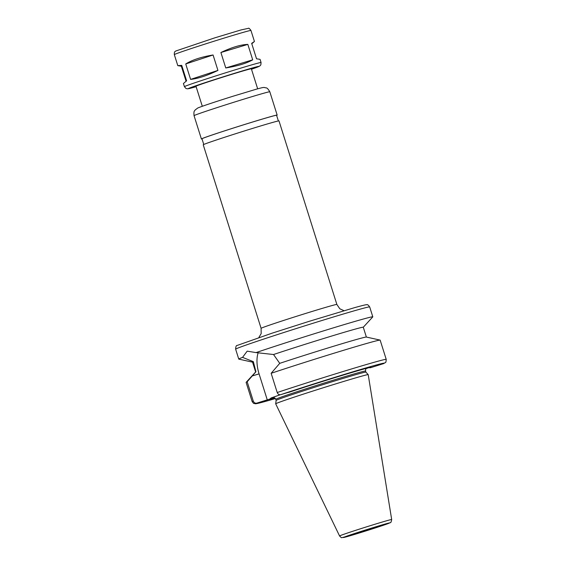 <?xml version="1.0" encoding="UTF-8"?>
<svg xmlns="http://www.w3.org/2000/svg" width="566" height="566" viewBox="0 0 566 566"><rect width="100%" height="100%" fill="white"/><g stroke="black" fill="none" stroke-linecap="round" stroke-linejoin="round"><path stroke-width="0.85" d="M186.072 81.235L181.332 66.208L181.728 65.366L186.603 80.804L183.434 83.52L184.424 86.669A40.179 0.842 -17.5 0 1 222.495 73.785A40.179 0.842 -17.5 0 1 261.06 62.508L260.07 59.352L256.532 58.786L251.665 43.349L254.431 41.481L251.792 43.766M225.763 67.955L220.896 52.518L247.837 44.396L252.705 59.833C246.5 63.357 237.522 66.066 225.763 67.955L252.705 59.833M220.896 52.518C231.635 47.395 240.614 44.686 247.837 44.396M190.6 79.389L185.733 63.951C192.164 59.939 201.277 56.947 213.071 54.98L217.938 70.425C207.163 75.625 198.05 78.61 190.6 79.389L217.938 70.425M185.733 63.951L213.071 54.98M181.332 66.208L177.795 65.642L181.728 65.366M368.714 367.702L370.426 367.744L383.706 363.577C385.892 361.794 385.842 363.832 386.217 359.36L380.154 340.131A70.276 1.472 -17.5 0 0 380.097 340.095A70.276 1.472 -17.5 0 0 340.803 351.139A70.276 1.472 -17.5 0 0 271.149 373.291L277.213 392.521C277.984 394.276 279.187 394.976 280.814 394.629L288.391 392.344M366.082 368.629L368.395 367.815M252.542 362.162L238.824 359.127A70.276 1.472 -17.5 0 1 238.76 359.092A70.276 1.472 -17.5 0 1 242.545 357.372L247.179 351.153L256.058 352.597A70.276 1.472 -17.5 0 1 329.653 328.995A70.276 1.472 -17.5 0 1 372.803 316.826A70.276 1.472 -17.5 0 1 372.775 316.889L363.28 327.247M255.641 371.975L252.542 362.141A58.05 1.217 -17.5 0 1 253.349 361.66L242.545 357.372M275.019 398.167A53.473 1.118 -17.5 0 1 269.14 399.433A53.473 1.118 -17.5 0 1 269.798 399.072L256.844 403.112A67.22 1.408 -17.5 0 0 275.401 398.556L260.07 402.851L255.662 403.791L253.54 403.353L252.174 401.627L246.111 382.397A70.276 1.472 -17.5 0 1 246.139 382.333L255.669 371.94A58.05 1.217 -17.5 0 1 255.931 371.763L253.349 361.66M246.139 382.333A70.276 1.472 -17.5 0 1 247.179 381.774L255.931 371.763M256.844 403.112C255.209 403.459 254.007 402.759 253.243 401.004L247.179 381.774M280.248 394.728L271.142 397.948L269.798 399.072M274.156 397.714A52.412 1.097 -17.5 0 1 270.357 398.591M271.149 373.291L279.738 363.344L273.541 354.521L256.058 352.597M258.167 352.76A24.593 12.707 -106.8 0 0 259.072 373.885L267.293 399.957M339.572 535.967L275.692 403.82A48.506 1.012 -17.5 0 1 275.692 403.806A48.506 1.012 -17.5 0 1 321.644 388.269A48.506 1.012 -17.5 0 1 368.204 374.635A48.506 1.012 -17.5 0 1 368.211 374.65L391.679 519.531C391.262 521.88 390.781 522.927 390.229 522.666L354.535 534.438L341.864 537.665C341.652 537.955 340.888 537.389 339.572 535.967A27.317 0.573 -17.5 0 1 365.452 527.201A27.317 0.573 -17.5 0 1 391.679 519.531M275.692 403.806L276.137 400.403A47.056 0.983 -17.5 0 1 276.137 400.403A47.056 0.983 -17.5 0 1 320.717 385.326A47.056 0.983 -17.5 0 1 365.884 372.11L368.204 374.635M288.766 392.358A53.473 1.118 -17.5 0 1 341.51 375.598A53.473 1.118 -17.5 0 1 371.063 367.299A53.473 1.118 -17.5 0 1 370.426 367.744M279.738 363.344A58.05 1.217 -17.5 0 1 335.78 345.593A58.05 1.217 -17.5 0 1 366.329 337.046L380.097 340.095M273.541 354.521A58.05 1.217 -17.5 0 1 331.853 335.992A58.05 1.217 -17.5 0 1 363.273 327.226L366.372 337.06M261.103 328.344L203.236 144.804A39.719 0.828 -17.5 0 1 240.868 132.062A39.719 0.828 -17.5 0 1 278.996 120.912L336.869 304.458A39.719 0.828 -17.5 0 0 298.735 315.609A39.719 0.828 -17.5 0 0 261.103 328.344L261.181 333.579L258.832 337.562M203.774 144.479L201.977 138.79A39.111 0.821 -17.5 0 1 239.029 126.253A39.111 0.821 -17.5 0 1 276.576 115.273L278.373 120.961M202.02 138.932A39.719 0.828 -17.5 0 1 201.397 138.974A39.719 0.828 -17.5 0 1 239.029 126.239A39.719 0.828 -17.5 0 1 277.163 115.089A39.719 0.828 -17.5 0 1 276.618 115.407M202.303 106.281L195.977 86.23A29.029 0.608 -17.5 0 1 223.478 76.926A29.029 0.608 -17.5 0 1 251.346 68.776L257.664 88.827M177.795 65.642L174.321 54.626A40.179 0.842 -17.5 0 1 212.384 41.742A40.179 0.842 -17.5 0 1 250.957 30.458L254.431 41.481M238.76 359.092L235.64 349.187A70.276 1.472 -17.5 0 1 302.216 326.653A70.276 1.472 -17.5 0 1 369.683 306.921L372.803 316.826M252.174 401.627A70.276 1.472 -17.5 0 1 253.243 401.004M259.072 373.885L252.238 375.944M276.137 400.41L275.791 399.306A47.056 0.983 -17.5 0 1 320.37 384.215A47.056 0.983 -17.5 0 1 365.537 371.006L365.891 372.11M273.626 397.629A49.497 1.033 -17.5 0 1 280.304 394.721M280.814 394.629A67.22 1.408 -17.5 0 1 352.873 371.812A67.22 1.408 -17.5 0 1 383.387 363.705M277.213 392.521A70.276 1.472 -17.5 0 1 347.963 370.037A70.276 1.472 -17.5 0 1 386.217 359.36M201.397 138.974L194.046 115.669A39.719 0.828 -17.5 0 1 231.678 102.934A39.719 0.828 -17.5 0 1 269.812 91.777L277.163 115.089M184.424 86.669L185.988 88.501L187.579 88.827L196.126 86.697A37.123 0.778 -17.5 0 1 199.409 84.553A37.123 0.778 -17.5 0 1 247.575 69.37A37.123 0.778 -17.5 0 1 251.488 69.236L259.716 66.088L260.834 64.899L261.06 62.508M355.915 533.957A21.543 0.453 -17.5 0 1 356.368 532.995A21.543 0.453 -17.5 0 1 386.953 523.769A21.543 0.453 -17.5 0 1 355.915 533.957M354.571 534.431A24.296 0.509 -17.5 0 1 355.08 533.349A24.296 0.509 -17.5 0 1 389.578 522.942A24.296 0.509 -17.5 0 1 354.571 534.431M366.471 368.31L366.471 368.31C366.414 368.954 365.721 367.348 365.537 371.006M275.791 399.306C274.51 397.728 273.746 397.169 273.484 397.629M235.64 349.187C235.746 346.548 236.277 345.295 237.225 345.43L271.921 333.233L309.369 321.269L354.62 307.642C368.353 303.836 366.343 304.855 366.994 304.763C367.391 304.317 368.289 305.039 369.683 306.921M344.015 310.706L339.798 308.781L336.869 304.458M194.046 115.669C193.515 110.257 194.782 111.127 195.093 110.016L197.718 108.035C201.171 106.458 217.33 101.158 232.909 96.27L256.065 89.272C263.537 87.171 263.622 87.426 264.718 87.539C266.133 88.43 266.544 86.315 269.812 91.777M174.321 54.626C174.25 50.777 175.262 51.846 175.665 51.046L214.825 37.837L240.96 29.956L248.41 28.328C248.7 27.854 249.549 28.562 250.957 30.458M346.477 536.405L386.274 523.861"/></g></svg>
